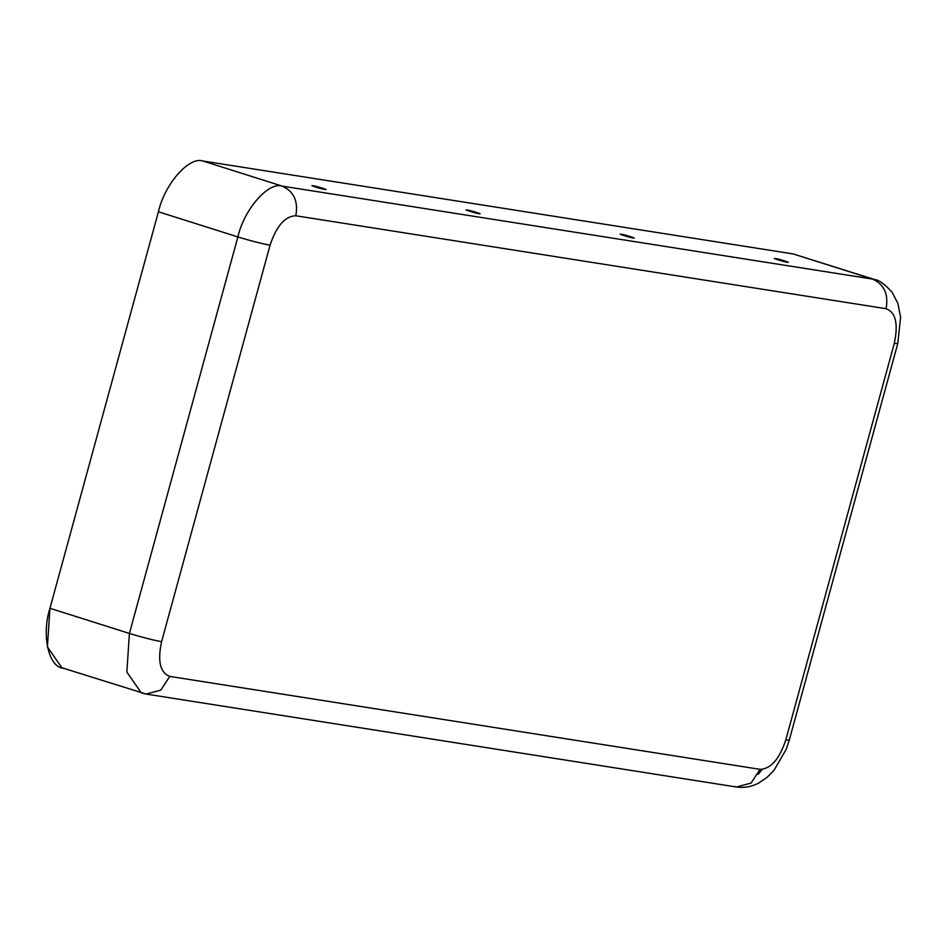 <?xml version="1.0" encoding="UTF-8"?>
<svg xmlns="http://www.w3.org/2000/svg" width="948" height="948" viewBox="0 0 948 948"><rect width="100%" height="100%" fill="white"/><g stroke="black" fill="none" stroke-linecap="round" stroke-linejoin="round"><path stroke-width="1.42" d="M324.548 189.339C322.427 189.327 307.271 184.528 313.385 185.808C315.506 185.82 330.651 190.619 324.548 189.339C330.651 190.619 315.506 185.82 313.385 185.808C307.271 184.528 322.427 189.327 324.548 189.339L325.543 189.375M313.385 185.808L312.39 185.784M478.681 213.608C476.548 213.584 461.403 208.797 467.506 210.077C469.627 210.089 484.784 214.888 478.681 213.608C484.784 214.888 469.627 210.089 467.506 210.077C461.403 208.797 476.548 213.584 478.681 213.608L479.664 213.644M467.506 210.077L466.511 210.041M786.923 262.146C784.79 262.122 769.646 257.323 775.748 258.603C777.881 258.626 793.026 263.414 786.923 262.146C793.026 263.414 777.881 258.626 775.748 258.603C769.646 257.323 784.79 262.122 786.923 262.146L787.907 262.181M775.748 258.603L774.753 258.579M632.802 237.877C630.669 237.853 615.525 233.066 621.627 234.334C623.76 234.357 638.905 239.157 632.802 237.877C638.905 239.157 623.76 234.357 621.627 234.334C615.525 233.066 630.669 237.853 632.802 237.877L633.785 237.912M621.627 234.334L620.632 234.31M64.085 668.293C48.917 668.494 41.143 635.492 49.948 608.296L158.423 211.783C164.608 184.173 189.055 156.242 202.86 160.994L793.156 253.934L872.61 279.091C884.176 284.364 888.679 294.236 886.084 308.704C895.753 312.342 898.479 323.932 894.272 343.437L897.78 343.543L894.272 343.437L785.797 739.95C779.422 759.123 770.854 768.923 760.071 769.349C770.854 768.923 779.422 759.123 785.797 739.95L894.272 343.437C898.479 323.932 895.753 312.342 886.084 308.704L295.8 215.765C285.016 216.191 276.449 225.991 270.073 245.165L161.598 641.666C157.392 661.183 160.117 672.76 169.787 676.41L760.071 769.349L751.077 783.06L736.442 787.006L733.823 786.39M785.797 739.95L789.305 740.056L785.797 739.95M758.199 774.291L762.204 769.432M793.156 253.934L202.86 160.994L282.314 186.152L872.61 279.091L793.156 253.934L874.826 279.613C878.891 279.933 884.626 284.092 892.009 292.079L897.827 303.277L900.6 317.213L897.78 343.543L789.305 740.056L786.248 749.264L774.018 770.333L767.074 777.372L758.554 783.131C751.527 786.804 744.156 788.096 736.442 787.006L751.077 783.06L760.071 769.349L169.787 676.41L160.793 690.12L146.146 694.066L141.323 692.929L126.854 672.037L129.402 633.442L237.877 236.929L158.423 211.783L49.948 608.296L129.402 633.442C142.176 637.352 152.901 640.101 161.598 641.666L270.073 245.165C261.375 243.589 250.639 240.851 237.877 236.929L129.402 633.442L49.948 608.296L47.4 646.891L61.869 667.771L146.146 694.066L160.793 690.12L169.787 676.41C160.117 672.76 157.392 661.183 161.598 641.666C152.901 640.101 142.176 637.352 129.402 633.442L126.854 672.037L141.323 692.929M872.61 279.091L282.314 186.152C293.892 191.425 298.383 201.296 295.8 215.765L886.084 308.704C888.679 294.236 884.176 284.364 872.61 279.091M202.86 160.994C189.055 156.242 164.608 184.173 158.423 211.783L237.877 236.929C244.074 209.318 268.509 181.388 282.314 186.152L202.86 160.994M282.314 186.152C268.509 181.388 244.074 209.318 237.877 236.929C250.639 240.851 261.375 243.589 270.073 245.165C276.449 225.991 285.016 216.191 295.8 215.765C298.383 201.296 293.892 191.425 282.314 186.152M736.442 787.006L146.146 694.066"/></g></svg>
